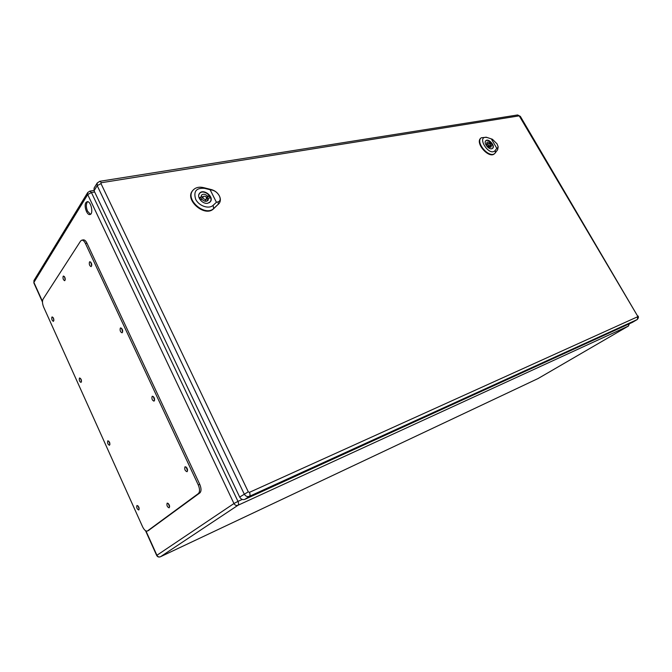 <?xml version="1.0" encoding="UTF-8"?>
<svg xmlns="http://www.w3.org/2000/svg" width="672" height="672" viewBox="0 0 672 672"><rect width="100%" height="100%" fill="white"/><g stroke="black" fill="none" stroke-linecap="round" stroke-linejoin="round"><path stroke-width="1.01" d="M85.898 202.625L87.142 201.692C90.972 200.768 93.845 214.225 89.888 214.536C86.89 215.351 83.672 205.758 85.898 202.625M187.572 469.753L186.824 467.821M139.054 507.83L138.667 506.839M154.619 399.244L153.997 397.379M109.813 443.125L109.519 442.268M122.707 330.935L122.203 329.188M81.404 380.218L81.211 379.596M169.588 506.167L169.26 504.974M91.778 264.726L91.384 263.13M87.721 201.718L87.066 202.423C85.966 204.784 86.142 207.715 87.578 211.235L90.476 214.309M148.462 530.502L199.87 492.904C201.44 491.224 201.398 488.359 199.744 484.31L86.974 243.18C85.814 240.845 84.58 239.744 83.286 239.862L83.244 239.87M64.42 276.562L65.268 279.838M168.21 503.387L169.613 506.932M53.105 317.495L53.92 320.426M90.796 262.156L91.72 265.835M80.59 378.47L81.53 381.494M121.565 328.272L122.657 332.044M108.872 441.235L109.956 444.335M153.317 396.514L154.602 400.352M137.995 505.865L139.213 509.023M186.085 466.981L187.589 470.887M43.042 299.191C42.126 301.148 42.336 303.811 43.68 307.171L142.59 526.772C144.178 529.973 145.757 531.401 147.328 531.048L198.391 493.542C199.962 491.862 199.92 488.998 198.265 484.94L85.436 243.491C84.277 241.156 83.051 240.047 81.757 240.173L80.615 241.021L43.042 299.191M184.985 466.847C184.33 469.266 185.018 470.887 187.051 471.719C187.95 469.442 187.32 467.788 185.153 466.746L184.985 466.847M136.92 505.554C136.424 507.704 137.046 509.183 138.776 509.998C139.457 507.965 138.877 506.461 137.038 505.478L136.92 505.554M152.132 396.379C151.528 398.756 152.166 400.352 154.031 401.159C155.014 399.008 154.468 397.354 152.384 396.211L152.132 396.379M107.747 440.916C107.293 443.041 107.873 444.494 109.486 445.284C110.225 443.344 109.704 441.848 107.932 440.798L107.747 440.916M120.313 328.129C119.767 330.464 120.347 332.035 122.069 332.833C123.102 330.784 122.632 329.137 120.649 327.894L120.313 328.129M79.422 378.143C79.002 380.234 79.548 381.671 81.043 382.435C81.824 380.579 81.362 379.092 79.657 377.966L79.422 378.143M89.485 261.996C88.99 264.298 89.527 265.843 91.106 266.633C92.173 264.684 91.77 263.038 89.888 261.702L89.485 261.996M51.887 317.142C51.517 319.208 52.021 320.62 53.407 321.367C54.222 319.586 53.81 318.108 52.181 316.915L51.887 317.142M167.135 503.168C166.564 505.453 167.227 507.007 169.134 507.839C169.898 505.663 169.268 504.084 167.261 503.101L167.135 503.168M63.151 276.301C62.731 278.477 63.252 279.947 64.697 280.711C65.638 278.863 65.243 277.309 63.512 276.032L63.151 276.301M101.422 182.717L519.221 115.844L637.619 316.092L637.61 316.772L249.446 492.349L248.287 491.828L100.985 183.582L101.422 182.717L99.8 181.306L97.23 182.977L94.088 188.068L94.072 190.747L239.677 497.062C240.988 499.288 242.71 500.052 244.86 499.355L632.268 322.434M485.78 144.421L486.721 144.245L486.973 142.338C487.948 141.725 489.124 142.128 490.476 143.548L491.408 143.371L492.316 144.942L491.383 145.118L491.131 147.034C490.157 147.638 488.989 147.227 487.628 145.816L486.696 145.992L485.78 144.421M485.999 144.892L486.721 144.245M489.804 144.152L490.476 143.548M490.081 144.564L491.408 143.371M489.241 147.076L491.383 145.118M492.064 148.672L492.374 148.453C495.331 146.126 488.334 138.23 485.713 140.935L485.461 141.212M497.045 143.875L498.112 146.605L497.549 148.117L496.801 148.327L491.333 138.894L492.425 139.272L497.045 143.875M491.719 148.764C488.393 149.654 483.311 142.64 485.856 140.692C488.519 137.953 495.625 145.975 492.626 148.336L491.719 148.764M481.068 137.953L480.858 138.113C474.499 142.808 489.266 159.449 494.592 153.619L494.777 153.426M496.801 148.327L495.222 150.444C489.048 157.584 475.306 134.686 487.494 137.617L491.333 138.894M486.234 137.239L481.261 137.777C474.919 142.456 489.661 159.079 494.97 153.258L497.641 149.747L498.162 146.891M489.812 145.992L490.098 145.858C490.274 144.287 489.577 143.506 488.015 143.506C487.712 144.766 488.309 145.597 489.812 145.992M199.366 197.618L200.995 197.316L201.44 195.191C203.204 193.67 205.22 193.981 207.497 196.106L209.101 195.812L210.151 197.896L208.547 198.198L208.085 200.357C206.329 201.852 204.322 201.541 202.045 199.416L200.424 199.727L199.366 197.618M199.844 198.803L200.995 197.316M206.464 197.417L207.497 196.106M200.945 196.694L202.91 196.728M206.69 198.274L209.101 195.812M207.245 198.164L207.824 199.105M206.741 201.205L208.547 198.198M209.084 202.793L210.059 201.928C214.284 197.131 203.104 188.404 199.424 193.654L198.828 194.804M219.383 195.938C220.769 199.063 220.349 201.037 218.123 201.86L216.426 202.28L210.109 189.722L212.192 190.109C215.216 190.873 217.619 192.814 219.383 195.938C217.627 192.73 214.981 190.621 211.445 189.605L203.582 187.631C199.072 186.614 195.56 187.463 193.066 190.168C184.397 199.282 205.33 217.342 213.956 208.286L219.332 203.179C220.693 201.13 220.71 198.719 219.383 195.938M207.799 203.23C202.658 204.515 196.316 196.98 199.508 193.376C203.238 188.042 214.603 196.913 210.311 201.785L207.799 203.23M192.898 190.361L192.704 190.579C184.027 199.718 204.994 217.804 213.637 208.723L219.164 203.389M216.426 202.28L213.158 205.296C208.916 209.42 198.92 206.035 195.67 199.273C193.301 191.302 196.291 187.664 204.649 188.362L210.109 189.722M207.799 199.147L207.152 198.181M203.112 196.468C202.675 198.232 203.524 199.24 205.657 199.508L206.438 199.055C206.556 196.627 205.447 195.77 203.112 196.468L201.012 199.609M94.668 191.999L91.426 192.536L237.98 501.388L242.264 499.439M145.933 530.93L156.912 555.282L233.957 503.53L87.713 194.578L33.902 282.391L42.479 301.417M237.964 505.285L160.49 556.735L538.129 378.512L628.295 326.113L237.964 505.285C238.736 504.538 238.745 503.244 237.98 501.388L233.957 503.53C234.965 505.252 236.3 505.831 237.964 505.285M628.505 325.962L629.026 323.938M93.946 190.445L89.838 191.125L87.721 192.52L87.713 194.578L91.426 192.536L89.813 191.125M160.49 556.735C158.953 557.273 157.76 556.786 156.912 555.282L156.694 555.475C157.534 556.937 158.777 557.374 160.415 556.777L160.49 556.735M160.297 556.819L538.037 378.554L628.354 326.08L629.37 323.778M33.902 282.391L33.97 280.501L33.902 282.391M147.571 530.905L148.966 530.284M198.391 493.542L199.87 492.904M198.265 484.94L199.744 484.31M85.436 243.491L86.974 243.18M97.23 182.977L97.213 185.665L244.205 494.004C245.524 496.247 247.254 497.011 249.413 496.314L637.123 319.603L632.117 322.526M249.446 492.349C250.219 494.222 250.211 495.55 249.413 496.314L244.86 499.355M637.61 316.772L637.459 319.343M100.985 183.582L97.213 185.665L94.072 190.747M248.287 491.828L239.677 497.062M99.8 181.306L517.6 114.971M519.221 115.844L517.633 114.962L520.346 116.374L637.619 316.092M519.876 116.273L520.338 116.365M495.222 150.444L495.365 152.813M497.641 149.747L497.549 148.117M204.649 188.362L203.582 187.631M213.158 205.296L213.637 208.723M218.123 201.86L218.341 204.372M212.192 190.109L211.445 189.605M87.721 192.52L33.97 280.501M156.694 555.475L145.522 530.695M42.47 302.039L33.827 282.853M147.328 531.048L148.722 530.426M81.757 240.173L83.286 239.862M632.192 322.484L637.199 319.561C638.492 318.125 638.744 316.924 637.98 315.958M487.494 137.617L485.932 137.155M488.922 146.908L490.098 145.858M486.158 145.186L488.015 143.506M209.681 202.406L210.059 201.928M199.063 194.132L199.424 193.654M219.332 203.179L219.005 203.616M204.775 201.163L206.438 199.055"/></g></svg>
